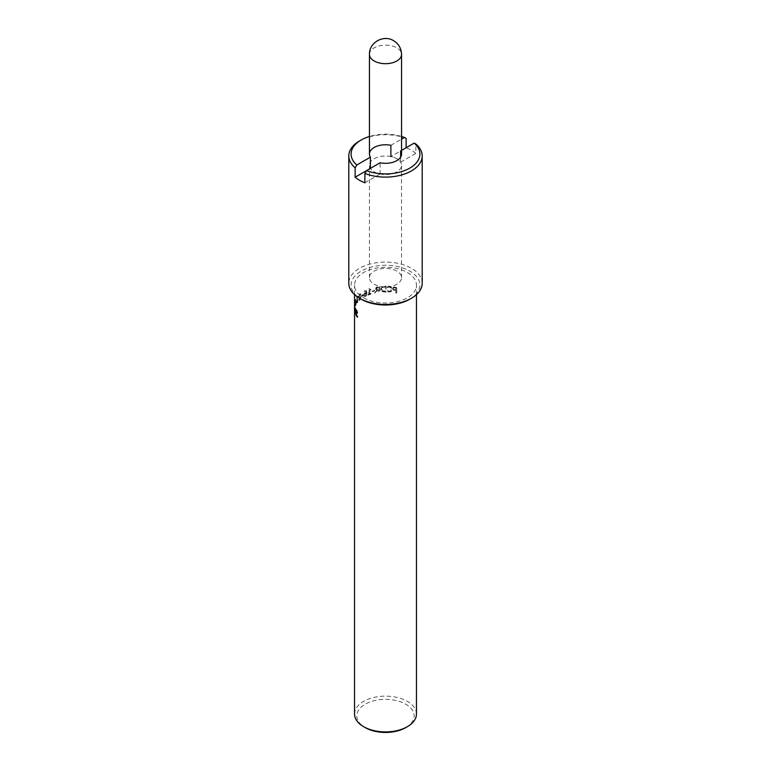 <?xml version="1.0" encoding="UTF-8"?>
<svg xmlns="http://www.w3.org/2000/svg" width="771" height="771" viewBox="0 0 771 771"><rect width="100%" height="100%" fill="white"/><g stroke="black" fill="none" stroke-linecap="round" stroke-linejoin="round"><path stroke-width="0.58" stroke-dasharray="3.85 2.89" d="M355.46 309.846L355.46 309.325A30.503 17.617 0 0 0 355.518 309.499L355.286 307.436A30.503 17.617 180 0 1 355.277 307.407L356.057 312.563L355.903 313.489L355.547 313.065L355.248 310.867A30.503 17.617 0 0 0 355.258 310.906L355.749 312.65L355.527 310.164M355.065 309.547L355.566 309.364M355.084 312.438L355.614 312.669M355.46 313.556L355.547 313.065M355.585 309.836L355.527 310.347M355.055 305.673L355.055 306.357A30.503 17.617 180 0 1 355.325 304.882L355.325 304.208A30.503 17.617 0 0 0 355.055 305.673L354.602 306.338A30.965 17.878 180 0 1 354.872 304.844L354.872 304.169A30.965 17.878 0 0 0 354.602 305.663M355.903 304.824L356.163 300.256L356.173 303.658L355.903 304.824L355.229 304.747L355.46 300.16L355.229 304.747L355.903 304.824M355.903 299.601L355.46 303.745C355.431 305.74 355.585 306.309 355.903 305.451L356.51 301.326C356.491 299.321 356.289 298.753 355.903 299.601L355.007 303.697C354.978 305.692 355.132 306.251 355.46 305.383L356.067 301.239C356.057 299.244 355.855 298.676 355.46 299.534L355.903 299.601M361.695 295.794L361.695 296.478A30.503 17.617 180 0 1 363.382 295.36L363.382 294.676A30.503 17.617 0 0 0 361.695 295.794L361.339 296.315A30.965 17.878 180 0 1 363.054 295.177L363.054 294.493A30.965 17.878 0 0 0 361.339 295.63M364.885 293.857L366.456 293.192L365.454 295.842L364.548 295.023L364.577 293.664L366.177 292.99L365.155 295.64L364.23 294.83L364.577 293.664M365.454 295.842L364.23 294.83L365.454 295.842M364.413 293.626L363.883 295.36L364.355 296.527L366.321 295.187L366.919 292.835L366.196 290.648L364.307 291.293L364.307 292.026A30.503 17.617 180 0 1 364.326 292.007L365.974 291.477L366.456 292.652L364.095 293.433L363.555 295.177L364.018 296.324M364.028 296.334L365.454 296.45L366.611 295.389L367.198 293.047L366.331 290.754L364.548 290.725L363.979 291.833A30.965 17.878 180 0 1 364.008 291.814L365.685 291.274L366.177 292.45L364.095 293.433M372.21 290.956L372.21 291.64A30.503 17.617 180 0 1 374.561 291.053L374.561 290.368A30.503 17.617 0 0 0 372.21 290.956L372.007 291.399A30.965 17.878 180 0 1 374.398 290.802L374.398 290.118A30.965 17.878 0 0 0 372.007 290.715M377.067 287.901L378.108 287.554A30.503 17.617 180 0 1 378.975 287.429L378.975 289.549A30.503 17.617 0 0 0 378.204 289.645L377.019 289.539L376.653 288.72L376.942 287.65L377.992 287.294A30.965 17.878 180 0 1 378.879 287.178L378.879 289.289A30.965 17.878 0 0 0 378.098 289.395L376.894 289.289L376.942 287.65M377.019 289.539L376.518 288.47L377.019 289.539M377.106 290.233L374.812 293.115A30.503 17.617 180 0 1 375.911 292.893L377.973 290.31A30.503 17.617 180 0 1 378.975 290.166L378.975 292.402A30.503 17.617 180 0 1 379.862 292.305L379.862 286.687A30.503 17.617 0 0 0 378.156 286.899L376.489 287.458L375.93 289.539L375.612 288.576L376.971 289.983L374.648 292.864A30.965 17.878 180 0 1 375.766 292.643L377.857 290.05A30.965 17.878 180 0 1 378.879 289.915L378.879 292.142A30.965 17.878 180 0 1 379.775 292.045L379.775 286.426A30.965 17.878 0 0 0 378.041 286.639L376.354 287.207L375.612 288.576L376.971 289.983M382.773 287.429L384.565 287.034A30.503 17.617 180 0 1 385.249 287.024L385.249 291.351A30.503 17.617 0 0 0 384.565 291.361L382.695 291.053L381.751 289.318L382.734 287.169L384.546 286.773A30.965 17.878 180 0 1 385.24 286.764L385.24 291.091A30.965 17.878 0 0 0 384.546 291.091L382.647 290.792L381.693 289.058L382.734 287.169M381.809 289.896L381.693 289.058L381.809 289.896M382.185 286.928L380.913 290.098L380.749 289.135L382.146 291.39L384.575 291.737A30.965 17.878 180 0 1 386.155 291.737L386.155 286.118A30.965 17.878 0 0 0 384.594 286.118L382.137 286.667L380.749 289.135L382.194 291.65L384.584 292.007A30.503 17.617 180 0 1 386.146 291.997L386.146 286.378A30.503 17.617 0 0 0 384.604 286.388L382.137 286.667M395.783 288.055L395.783 290.301A30.503 17.617 0 0 0 395.205 290.175L393.451 288.701L393.923 287.92L395.08 287.92A30.503 17.617 180 0 1 395.783 288.055L395.937 290.05A30.965 17.878 0 0 0 395.35 289.925L393.567 288.45L394.048 287.67L395.224 287.66A30.965 17.878 180 0 1 395.937 287.805M393.451 288.701L394.048 287.67L393.451 288.701M393.326 287.323L392.545 288.547L393.114 289.877L395.06 290.792A30.503 17.617 180 0 1 395.783 290.937L395.783 293.028A30.503 17.617 180 0 1 396.631 293.211L396.631 287.593A30.503 17.617 0 0 0 395.022 287.255L393.326 287.323L392.545 288.547L395.205 290.542A30.965 17.878 180 0 1 395.937 290.686L395.937 292.778A30.965 17.878 180 0 1 396.795 292.961L396.795 287.342A30.965 17.878 0 0 0 395.166 287.005L393.441 287.063L392.651 288.287L393.326 287.323M387.89 291.987L391.244 291.679L392.082 289.607L391.254 287.371L389.076 286.398L386.994 286.773L386.994 287.679A30.503 17.617 180 0 1 387.061 287.679L389.076 287.034L390.569 287.737L391.157 289.501L390.54 291.13L389.076 291.573L387.052 290.744A30.503 17.617 0 0 0 386.994 290.744L386.994 291.64L387.89 291.987L391.331 291.419L392.179 289.347L391.34 287.111L389.124 286.137L387.013 286.513L387.013 287.41A30.965 17.878 180 0 1 387.081 287.41L389.133 286.773L390.637 287.477L391.244 289.241L390.618 290.869L389.133 291.313L387.081 290.484A30.965 17.878 0 0 0 387.013 290.484L387.013 291.371L387.929 291.727M391.157 289.501L390.54 291.13L391.157 289.501M368.124 294.561L368.124 295.139A30.503 17.617 180 0 1 370.938 294.137L370.938 293.558A30.503 17.617 0 0 0 369.868 293.915L369.868 290.147A30.503 17.617 180 0 1 370.938 289.8L369.723 288.903A30.503 17.617 0 0 0 369.126 289.115L369.126 294.175A30.503 17.617 0 0 0 368.124 294.561L367.863 294.917A30.965 17.878 180 0 1 370.716 293.905L370.716 293.327A30.965 17.878 0 0 0 369.627 293.684L369.627 289.915A30.965 17.878 180 0 1 370.716 289.559L369.482 288.672A30.965 17.878 0 0 0 368.875 288.894L368.875 293.953A30.965 17.878 0 0 0 367.863 294.339M369.878 289.318L369.482 288.672L369.878 289.318M359.961 299.476L359.431 299.37L359.431 295.939L360.529 294.975L360.664 296.575L359.961 299.476L359.035 299.235L359.575 294.724L360.153 294.821L360.153 298.223L359.035 299.235L359.961 299.476M359.961 294.243L358.843 298.232C358.814 300.218 359.19 300.844 359.961 300.092L361.214 296.151C361.204 294.146 360.789 293.51 359.961 294.243L358.438 298.107C358.419 300.092 358.794 300.709 359.575 299.948L360.847 295.987C360.838 293.982 360.414 293.356 359.575 294.098L360.317 293.838L359.961 294.243M359.305 300.372L359.961 300.092L359.305 300.372M357.31 297.963L358.342 296.989A30.503 17.617 180 0 1 358.37 296.96L358.37 296.16L357.06 297.818L356.8 301.972L357.012 302.907L357.648 302.54L358.457 300.439A30.503 17.617 0 0 0 358.428 300.468L357.272 302.087L357.686 299.64A30.503 17.617 180 0 1 357.84 299.437L357.84 298.82A30.503 17.617 0 0 0 357.715 298.975L356.886 297.866L357.937 296.864A30.965 17.878 180 0 1 357.966 296.835L357.966 296.045L356.636 297.722L356.375 301.875L356.578 302.82L357.233 302.434L358.052 300.314A30.965 17.878 0 0 0 358.023 300.343L356.848 301.991L357.262 299.534A30.965 17.878 180 0 1 357.426 299.331L357.426 298.705A30.965 17.878 0 0 0 357.301 298.869L356.886 297.866M357.715 298.975L356.751 298.666L357.715 298.975M357.677 301.856L356.848 301.991L357.677 301.856M357.012 302.907L357.648 302.54L357.012 302.907M356.848 299.187L357.301 299.765L356.848 299.187M355.123 310.636L355.123 311.214A30.503 17.617 180 0 1 354.997 309.614A30.503 17.617 180 0 1 354.997 309.306L354.997 308.728A30.503 17.617 0 0 0 354.997 309.036A30.503 17.617 0 0 0 354.997 309.441L354.997 305.673A30.503 17.617 180 0 1 354.997 305.268A30.503 17.617 180 0 1 354.997 304.959L355.007 304.478A30.503 17.617 0 0 0 355.036 304.882L355.036 309.942A30.503 17.617 0 0 0 355.123 310.636L354.66 310.665M354.997 308.728L354.535 309.296A30.965 17.878 180 0 1 354.535 309.296L354.997 309.306M356.385 309.981L357.725 312.698L356.607 314.607A30.503 17.617 0 0 0 357.84 316.389L357.84 317.045A30.503 17.617 180 0 1 357.426 316.505A30.503 17.617 180 0 1 356.347 314.79L356.347 314.578M356.867 313.537L357.358 312.255L356.607 310.347M363.604 297.789A30.965 17.878 0 0 0 397.354 301.663A30.965 17.878 0 0 0 416.465 285.145A30.965 17.878 0 0 0 385.5 267.267A30.965 17.878 0 0 0 354.535 285.145A30.965 17.878 0 0 0 363.604 297.789M416.465 714.023A30.965 17.878 0 0 0 385.5 696.146A30.965 17.878 0 0 0 354.535 714.023M364.876 182.814L380.113 174.015A16.056 9.271 0 0 1 374.147 171.837A16.056 9.271 0 0 1 370.379 168.396L366.524 170.622M415.858 153.381A36.7 21.193 180 0 0 406.124 147.762L390.887 156.552A16.056 9.271 0 0 1 400.621 162.17L415.858 153.381L415.858 144.013M390.887 145.314L401.556 139.156M380.113 174.015L380.113 162.777M400.621 157.159L400.621 162.17M401.556 150.393L400.621 150.933M422.2 283.275A36.7 21.193 0 0 0 385.5 262.082A36.7 21.193 0 0 0 348.8 283.275M406.124 138.394A36.7 21.193 0 0 0 359.546 140.939M401.556 136.477A34.406 19.863 0 0 0 369.444 136.477M405.777 727.602A28.672 16.557 0 0 0 405.777 704.193A28.672 16.557 0 0 0 365.223 704.193A28.672 16.557 0 0 0 365.223 727.602M409.825 299.187A34.406 19.863 0 0 0 409.825 271.103A34.406 19.863 0 0 0 361.175 271.103A34.406 19.863 0 0 0 361.175 299.187M374.147 284.21A16.056 9.271 0 0 0 391.649 286.214A16.056 9.271 0 0 0 401.556 277.656A16.056 9.271 0 0 0 385.5 268.385A16.056 9.271 0 0 0 369.444 277.656A16.056 9.271 0 0 0 374.147 284.21M374.147 158.73A16.056 9.271 180 0 1 391.649 156.715A16.056 9.271 180 0 1 401.556 165.283A16.056 9.271 180 0 1 385.5 174.554A16.056 9.271 180 0 1 369.444 165.283A16.056 9.271 180 0 1 374.147 158.73M369.444 54.413A16.056 9.271 180 0 1 374.147 47.86A16.056 9.271 180 0 1 391.649 45.846A16.056 9.271 180 0 1 401.556 54.413M354.997 309.614L354.997 309.036M354.997 305.268L354.997 304.728M416.465 294.647L416.465 285.145M354.535 294.647L354.535 285.145M401.556 277.656L401.556 165.283M369.444 277.656L369.444 165.283"/><path stroke-width="1.16" d="M355.739 310.944L355.527 310.164A30.503 17.617 180 0 1 355.46 309.952L355.46 309.846M355.903 313.489L355.441 312.718M355.277 308.583L354.833 307.475A30.965 17.878 180 0 1 354.824 307.446L355.614 312.631L355.46 313.556L355.094 313.122L354.795 310.906A30.965 17.878 0 0 0 354.805 310.944L355.296 312.708L355.084 310.212A30.965 17.878 180 0 1 355.007 309.99L355.007 309.373A30.965 17.878 0 0 0 355.065 309.547L355.45 308.554M355.065 309.547L355.566 309.364M355.614 312.669L355.084 312.438M355.46 313.556L355.547 313.065M355.527 310.347L355.585 309.836M354.535 304.449L354.544 304.487A30.965 17.878 0 0 0 354.573 304.892L354.573 309.961A30.965 17.878 0 0 0 354.66 310.665L354.66 311.233A30.965 17.878 180 0 1 354.535 309.614A30.965 17.878 180 0 1 354.535 309.325M354.535 308.728A30.965 17.878 0 0 0 354.535 309.036A30.965 17.878 0 0 0 354.544 309.45L354.544 305.682A30.965 17.878 180 0 1 354.535 305.268A30.965 17.878 180 0 1 354.535 304.959M356.925 310.694L356.404 310.299A30.503 17.617 180 0 1 356.385 310.27L356.385 309.981M356.347 314.578L357.358 312.255M357.426 316.505L357.426 317.151A30.965 17.878 180 0 1 355.903 314.867L356.934 312.361L355.961 310.376A30.965 17.878 180 0 1 355.951 310.347L355.951 309.547L356.52 310.173L357.31 312.814L356.173 314.693A30.965 17.878 0 0 0 357.426 316.505M354.535 309.614L354.535 714.023A30.965 17.878 0 0 0 363.604 726.668A30.965 17.878 0 0 0 407.396 726.668A30.965 17.878 0 0 0 416.465 714.023L416.465 294.647M365.223 727.602L363.604 726.668L365.223 727.602A28.672 16.557 0 0 0 405.777 727.602L407.396 726.668M401.556 54.413A16.056 9.271 180 0 1 391.649 62.981A16.056 9.271 180 0 1 374.147 60.967A16.056 9.271 180 0 1 369.444 54.413C369.116 42.183 383.823 34.483 393.528 40.661C398.636 43.764 401.315 48.342 401.556 54.413L401.556 154.046A16.056 9.271 0 0 1 380.113 162.777L355.142 177.195L355.142 167.827L356.8 165.004L370.379 157.159L370.379 168.396M390.887 156.552L390.887 145.314A16.056 9.271 0 0 0 369.444 154.046A16.056 9.271 0 0 0 370.379 157.159M401.556 139.156L404.467 137.479L406.124 138.394L406.124 147.762M364.876 173.446A36.7 21.193 0 0 0 402.674 174.641A36.7 21.193 0 0 0 422.2 155.915A36.7 21.193 0 0 0 415.858 144.013L414.2 143.098A34.406 19.863 0 0 1 409.825 168.097A34.406 19.863 0 0 1 366.533 170.622L364.876 173.446L364.876 182.814A36.7 21.193 180 0 1 359.546 180.269A36.7 21.193 180 0 1 355.142 177.195M401.556 154.046A16.056 9.271 0 0 0 400.621 150.933L400.621 157.159M414.2 143.098L401.556 150.393M369.444 136.477A34.406 19.863 0 0 0 361.175 140.004L359.546 140.939A36.7 21.193 0 0 0 348.8 155.915L348.8 283.275A36.7 21.193 0 0 0 359.546 298.252A36.7 21.193 0 0 0 411.454 298.252A36.7 21.193 0 0 0 422.2 283.275L422.2 155.915M361.175 299.187L359.546 298.252L361.175 299.187A34.406 19.863 0 0 0 409.825 299.187L411.454 298.252M348.8 155.915A36.7 21.193 0 0 0 355.142 167.827M404.467 137.479A34.406 19.863 0 0 0 401.556 136.477M361.175 140.004A34.406 19.863 0 0 0 356.8 165.004M354.535 309.036L354.535 305.268M354.535 304.728L354.535 294.647M369.444 54.413L369.444 154.046"/></g></svg>
